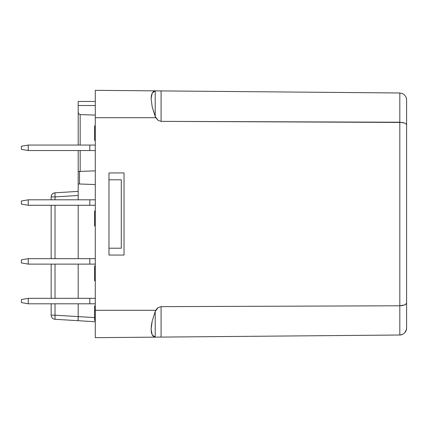 <?xml version="1.0" encoding="UTF-8"?>
<svg xmlns="http://www.w3.org/2000/svg" width="428" height="428" viewBox="0 0 428 428"><rect width="100%" height="100%" fill="white"/><g stroke="black" fill="none" stroke-linecap="round" stroke-linejoin="round"><path stroke-width="0.64" d="M89.821 303.8L95.294 303.8L89.821 303.8L89.821 298.327L28.243 298.327L21.4 299.53L21.4 302.596L28.243 303.8L89.821 303.8L28.243 303.8L28.243 298.327L95.294 298.327L89.821 298.327L89.821 303.8M89.821 264.119L95.294 264.119L89.821 264.119L89.821 258.646L28.243 258.646L21.4 259.85L21.4 262.91L28.243 264.119L89.821 264.119L28.243 264.119L21.4 262.91L21.4 259.85L28.243 258.646L28.243 264.119L28.243 258.646L95.294 258.646L89.821 258.646L89.821 264.119M89.821 205.274L95.294 205.274L89.821 205.274L89.821 199.801L28.243 199.801L21.4 201.01L21.4 204.07L28.243 205.274L89.821 205.274L28.243 205.274L21.4 204.07L21.4 201.01L28.243 199.801L28.243 205.274L28.243 199.801L95.294 199.801L89.821 199.801L89.821 205.274M78.19 195.484L78.19 150.544L78.19 171.457L79.506 171.414L79.506 183.992L78.19 183.949L78.19 199.801L78.19 195.484L55.019 196.901L55.019 199.801L55.019 196.901L78.19 195.484L78.19 191.386L55.019 192.803L78.19 191.386L78.19 195.484M78.19 145.065L78.19 101.452L95.294 101.452L78.19 101.452L78.19 112.521L78.736 113.918L80.17 114.57L80.17 145.065L80.17 114.57L95.294 115.1L80.17 114.57L78.736 113.918L78.19 112.521L78.19 145.065M28.243 150.544L95.294 150.544L89.821 150.544L89.821 145.065L95.294 145.065L28.243 145.065L21.4 146.274L21.4 149.335L28.243 150.544L28.243 145.065L89.821 145.065L89.821 150.544L28.243 150.544L21.4 149.335L21.4 146.274L28.243 145.065L28.243 150.544M95.294 321.744L55.019 319.283L95.294 321.744L95.294 320.508L95.294 321.744M78.19 205.274L78.19 258.646L78.19 205.274M78.19 264.119L78.19 298.327L78.19 264.119M78.19 303.8L78.19 316.597L94.609 317.597L78.19 316.597L78.19 303.8M95.294 184.543L79.506 183.992L95.294 184.543M95.294 170.863L79.506 171.414L95.294 170.863M80.17 150.544L80.17 171.387L80.17 150.544M95.294 105.523L78.19 105.523L95.294 105.523M55.019 205.274L55.019 258.646L55.019 205.274M55.019 264.119L55.019 298.327L55.019 264.119M55.019 303.8L55.019 315.185L78.19 316.597L78.137 320.695L78.19 316.602L55.019 315.185L55.019 319.283L55.019 315.185L51.162 315.185L51.162 303.8L51.162 315.185A4.103 4.103 0 0 0 55.019 319.283A4.103 4.103 0 0 1 51.162 315.185L55.019 315.185L55.019 303.8M51.162 298.327L51.162 264.119L51.162 298.327M51.162 258.646L51.162 205.274L51.162 258.646M51.162 199.801L51.162 196.901L51.162 199.801M78.34 113.292L78.19 112.521M78.19 171.457L78.19 183.949L79.506 183.992L79.506 171.414L78.19 171.457L80.17 171.387M78.067 319.491L78.19 316.602L78.137 320.695M55.019 192.803L55.019 196.901L51.162 196.901L55.019 196.901L55.019 192.803C52.655 193.156 51.371 194.526 51.162 196.901A4.103 4.103 0 0 1 55.019 192.803M78.19 191.386L78.19 192.589L78.19 191.386M404.615 123.061L406.086 123.976L404.615 123.061L399.816 122.221L404.615 123.061L402.416 122.445L404.615 123.061L406.086 123.976L406.6 125.056L406.6 99.831L406.086 97.226L406.6 99.831L406.6 302.944L406.086 304.024L404.615 304.939L399.816 305.779L399.816 335.012L402.416 334.471L404.615 332.984L406.086 330.774L406.6 328.169L406.6 302.944L406.086 304.024L406.6 302.944L406.6 125.056M404.615 95.016L406.086 97.226L404.615 95.016L402.416 93.529L404.615 95.016L406.086 97.226L404.615 95.016L402.416 93.529L399.816 92.988L399.816 122.221L399.816 92.988L402.416 93.529L399.816 92.988L155.765 90.859L161.094 90.907L161.094 121.359L158.13 120.391L155.225 116.55L155.225 90.88L153.481 91.538L152.186 93.101L151.394 95.514L151.127 98.691L152.186 106.882L155.225 116.55L155.225 90.88L161.094 90.907L161.094 121.359L399.816 122.221L399.816 305.779L404.615 304.939L406.086 304.024L404.615 304.939L402.416 305.555L404.615 304.939L406.472 303.495M108.974 179.792L121.29 179.792L121.29 248.208L108.974 248.208L121.29 248.208L121.29 179.792L108.974 179.792M406.6 328.169L406.472 329.496A6.843 6.843 0 0 0 406.6 328.169L406.6 302.944M406.472 329.496L404.615 332.984L402.416 334.471L399.816 335.012L399.816 305.779L402.416 305.555M406.086 97.226L406.472 98.504M402.416 122.445L161.094 121.359L158.13 120.391L155.765 117.7L152.186 106.882L151.127 98.691L152.186 93.101L155.225 90.88L155.765 90.859L95.294 90.335L155.765 90.859M406.472 124.505L406.086 123.976M108.974 255.051L108.974 172.949L124.029 172.949L124.029 255.051L108.974 255.051L108.974 172.949L124.029 172.949L124.029 255.051L108.974 255.051M155.765 337.141L95.294 337.665L95.294 310.3L155.765 310.3L95.294 310.3L95.294 117.7L155.765 117.7L95.294 117.7L95.294 90.335L95.294 337.665L155.765 337.141L155.225 337.12L152.186 334.899L151.127 329.309L152.186 321.118L155.225 311.45L152.186 321.118L151.394 325.473L151.127 329.309L151.394 332.486L152.186 334.899L153.481 336.462L155.225 337.12L155.225 311.45L158.13 307.609L161.094 306.641L161.094 337.093L155.225 337.12L155.225 311.45L156.841 308.765L158.13 307.609L161.094 306.641L161.094 337.093L399.816 335.012A6.843 6.843 0 0 0 402.416 334.471L404.615 332.984L402.416 334.471L399.816 335.012L161.094 337.093M399.816 305.779L161.094 306.641L399.816 305.779L399.816 122.221M406.086 330.774L404.615 332.984L406.086 330.774M161.094 90.907L399.816 92.988M95.294 319.02L94.609 319.02L94.609 320.508L95.294 320.508L94.609 320.508L94.609 319.02L95.294 319.02M95.294 306.025L94.609 306.025L94.609 319.02L94.609 306.025L95.294 306.025M94.609 265.932L94.609 280.784L95.294 280.784L94.609 280.784L94.609 269.271L95.294 269.271L94.609 269.271L94.609 265.932L95.294 265.932L94.609 265.932M95.294 224.395L94.609 224.395L94.609 225.882L95.294 225.882L94.609 225.882L94.609 224.395L95.294 224.395M95.294 211.646L94.609 211.646L94.609 224.395L94.609 211.646L95.294 211.646M95.294 211.031L94.609 211.031L94.609 211.646L94.609 211.031L95.294 211.031M94.609 140.357L94.609 125.875L94.609 140.357L95.294 140.357L94.609 140.357M95.294 125.875L94.609 125.875L95.294 125.875M21.4 302.596L21.4 299.53L28.243 298.327L28.243 303.8L21.4 302.596"/></g></svg>
